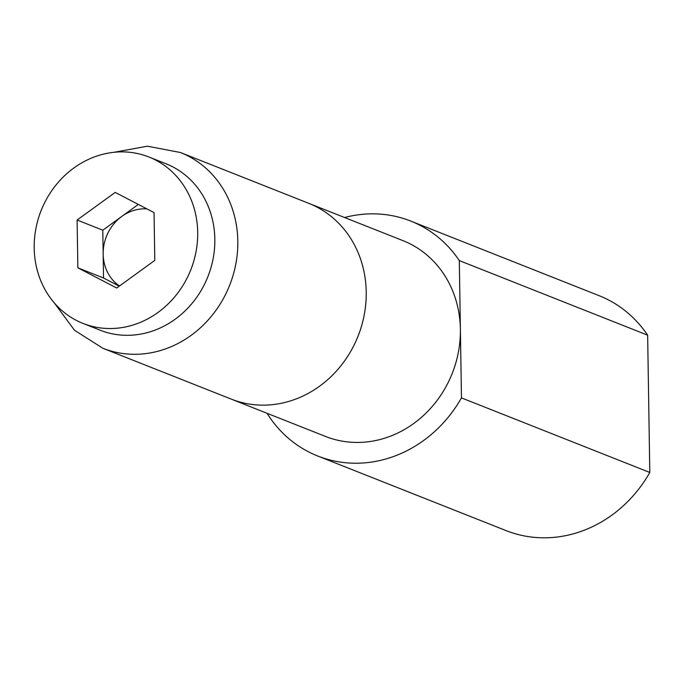 <?xml version="1.0" encoding="UTF-8"?>
<svg xmlns="http://www.w3.org/2000/svg" width="684" height="684" viewBox="0 0 684 684"><rect width="100%" height="100%" fill="white"/><g stroke="black" fill="none" stroke-linecap="round" stroke-linejoin="round"><path stroke-width="1.03" d="M82.995 323.412L100.12 330.192A89.493 80.481 -68.4 0 0 214.827 239.092A89.493 80.481 -68.4 0 0 166.024 163.784L148.907 157.004A89.493 80.481 -68.4 0 0 34.2 248.112A89.493 80.481 -68.4 0 0 82.995 323.412A89.493 80.481 -68.4 0 0 197.702 232.312A89.493 80.481 -68.4 0 0 148.907 157.004M119.469 286.006A42.117 37.877 111.6 0 1 103.164 254.097A42.117 37.877 111.6 0 1 121.837 216.392A42.117 37.877 111.6 0 1 146.957 208.911M138.33 204.43L102.788 230.2L103.54 278.003L119.247 286.16M77.104 220.026L115.203 192.409L154.045 212.587L154.798 260.39L116.699 288.015L77.856 267.829L77.104 220.026L102.788 230.2M77.856 267.829L103.54 278.003M102.865 348.267L231.278 399.123A105.285 94.683 -68.4 0 0 366.222 291.94A105.285 94.683 -68.4 0 0 308.809 203.353L402.979 240.648A105.285 94.683 -68.4 0 1 460.383 329.235L459.306 260.587L647.645 335.177L649.8 472.473L461.469 397.891L460.383 329.235A105.285 94.683 -68.4 0 1 325.439 436.418L231.278 399.123A105.285 94.683 -68.4 0 0 366.222 291.94A105.285 94.683 -68.4 0 0 308.809 203.353L180.405 152.498A105.285 94.683 -68.4 0 1 237.81 241.084A105.285 94.683 -68.4 0 1 102.865 348.267L74.505 330.269L54.25 302.85M459.306 260.587A126.343 113.621 -68.4 0 0 410.733 221.069A126.343 113.621 -68.4 0 0 344.582 217.521M647.645 335.177A126.343 113.621 -68.4 0 0 599.064 295.659L410.733 221.069M267.051 413.29A126.343 113.621 -68.4 0 0 317.692 455.997L506.023 530.587A126.343 113.621 -68.4 0 0 649.8 472.473M317.692 455.997A126.343 113.621 -68.4 0 0 461.469 397.891M113.869 152.31L147.411 146.196L180.405 152.498"/></g></svg>
